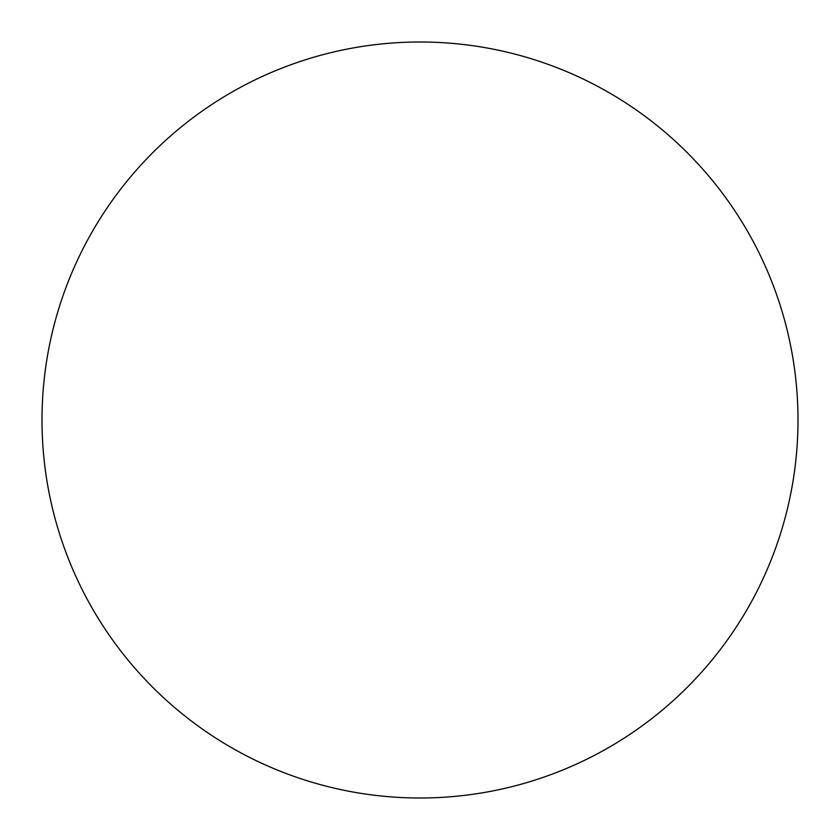 <?xml version="1.0" encoding="UTF-8"?>
<svg xmlns="http://www.w3.org/2000/svg" width="840" height="840" viewBox="0 0 840 840"><rect width="100%" height="100%" fill="white"/><g stroke="black" fill="none" stroke-linecap="round" stroke-linejoin="round"><path stroke-width="1.26" d="M798 420A378 378 0 0 1 420 798A378 378 0 0 1 42 420A378 378 0 0 1 420 42A378 378 0 0 1 798 420"/></g></svg>
